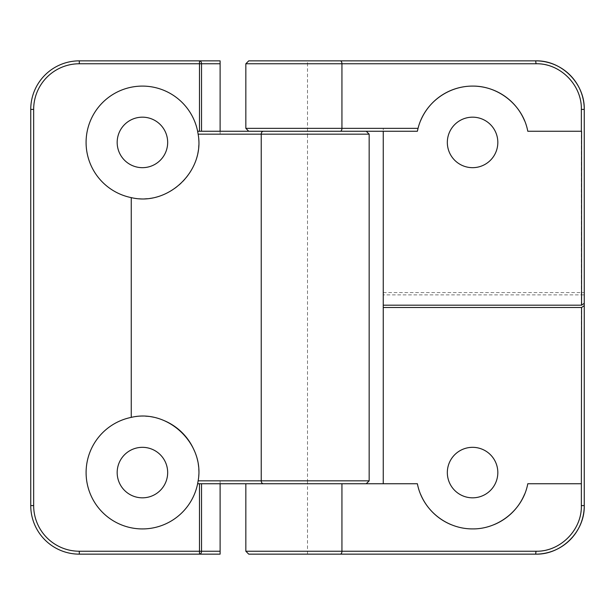 <?xml version="1.0" encoding="UTF-8"?>
<svg xmlns="http://www.w3.org/2000/svg" width="615" height="615" viewBox="0 0 615 615"><rect width="100%" height="100%" fill="white"/><g stroke="black" fill="none" stroke-linecap="round" stroke-linejoin="round"><path stroke-width="0.46" stroke-dasharray="3.08 2.31" d="M164.151 420.622A56.319 56.319 0 0 0 86.1 472.581A56.319 56.319 0 0 0 197.623 483.744L220.109 483.744L220.109 480.83L220.109 554.146L79.304 554.146A48.554 48.554 0 0 1 30.75 505.591L30.75 109.409A48.554 48.554 0 0 1 79.304 60.854L220.109 60.854L220.109 134.17L220.109 131.256L197.623 131.256A56.319 56.319 0 0 0 86.1 142.419A56.319 56.319 0 0 0 146.562 198.591A56.319 56.319 0 0 0 197.776 132.025M581.336 305.186L581.336 109.409L584.25 109.409L584.25 303.287L581.336 305.186L383.245 305.186L383.245 128.343L383.245 131.256L307.5 131.256L366.248 131.256M117.173 472.581A25.246 25.246 0 0 0 155.042 494.445A25.246 25.246 0 0 0 155.042 450.71A25.246 25.246 0 0 0 117.173 472.581M117.173 142.419A25.246 25.246 0 0 0 155.042 164.29A25.246 25.246 0 0 0 155.042 120.555A25.246 25.246 0 0 0 117.173 142.419M263.412 483.744L417.377 483.744A56.319 56.319 0 0 0 420.614 494.299M197.822 482.721A56.319 56.319 0 0 0 194.432 450.972M245.839 551.232L535.696 551.232L535.696 554.146L248.752 554.146M581.336 307.5L584.25 305.609L584.25 505.591L581.336 505.591L581.336 307.5L383.245 307.5L383.245 294.877L584.25 294.877L584.25 305.609M383.245 305.186L383.245 294.877M451.026 524.61A56.319 56.319 0 0 0 493.999 524.672M524.603 494.168A56.319 56.319 0 0 0 527.785 483.744L581.575 483.744M497.827 472.581A25.246 25.246 0 0 0 459.959 450.71A25.246 25.246 0 0 0 459.959 494.445A25.246 25.246 0 0 0 497.827 472.581M383.245 483.744L383.245 307.5M307.5 60.854L535.696 60.854L535.696 63.768L307.5 63.768L307.5 60.854L248.752 60.854M581.575 131.256L527.785 131.256A56.319 56.319 0 0 0 524.603 120.832M420.614 120.701A56.319 56.319 0 0 0 417.377 131.256M497.827 142.419A25.246 25.246 0 0 0 459.959 120.555A25.246 25.246 0 0 0 459.959 164.29A25.246 25.246 0 0 0 497.827 142.419M369.161 134.17L307.5 134.17L307.5 131.256L248.752 131.256M383.245 292.563L584.25 292.563M220.109 480.83L307.5 480.83L307.5 134.17L220.109 134.17M307.5 554.146L307.5 480.83L369.161 480.83M535.696 551.232A45.641 45.641 0 0 0 581.336 505.591M581.336 109.409A45.641 45.641 0 0 0 535.696 63.768M245.839 128.343L307.5 128.343L307.5 63.768L245.839 63.768M307.5 131.256L307.5 128.343L383.245 128.343"/><path stroke-width="0.92" d="M201.536 131.256L201.536 63.768A2.914 2.06 -90 0 0 199.475 60.854L199.475 63.768L220.109 63.768L220.109 60.854L79.304 60.854A48.554 48.554 0 0 0 30.75 109.409L30.75 505.591A48.554 48.554 0 0 0 79.304 554.146L199.475 554.146A2.914 2.06 -90 0 0 201.536 551.232L199.475 551.232L199.475 554.146L220.109 554.146L220.109 483.744L417.377 483.744C422.536 510.435 446.844 529.061 472.581 528.9C497.973 529.261 522.896 510.189 527.785 483.744L581.36 483.744L581.36 505.591C581.99 530.038 560.127 551.84 536.019 551.232L535.696 554.146C561.518 554.807 584.942 531.598 584.25 505.591L584.25 305.617L581.575 307.5L581.36 483.744M220.109 63.768L220.109 131.256L307.5 131.256M263.412 131.256A2.914 2.183 90 0 0 261.229 134.17L369.161 134.17L366.248 131.256L197.623 131.256L198.138 134.17C204.972 171.216 167.887 206.432 131.256 197.623A56.319 56.319 0 0 1 138.675 86.223A56.319 56.319 0 0 1 197.776 132.025M197.822 482.721A56.319 56.319 0 0 1 86.223 476.325A56.319 56.319 0 0 1 131.256 417.377C167.887 408.568 204.972 443.784 198.138 480.83L197.623 483.744L263.412 483.744A2.914 2.183 -90 0 1 261.229 480.83L198.138 480.83M117.173 142.419A25.246 25.246 0 0 0 155.042 164.29A25.246 25.246 0 0 0 155.042 120.555A25.246 25.246 0 0 0 117.173 142.419M194.432 450.972A56.319 56.319 0 0 0 164.151 420.622M117.173 472.581A25.246 25.246 0 0 0 155.042 494.445A25.246 25.246 0 0 0 155.042 450.71A25.246 25.246 0 0 0 117.173 472.581M536.019 551.232L245.839 551.232L248.752 554.146L535.696 554.146A48.554 48.554 0 0 0 584.25 505.591L581.36 505.591M584.25 294.877L584.25 305.617M581.575 307.5L383.245 307.5L383.245 131.256L417.377 131.256L418.046 128.343C424.335 103.089 447.828 86 472.581 86.1C497.973 85.739 522.896 104.811 527.785 131.256L581.575 131.256L581.575 305.186L584.25 303.295L584.25 109.409C584.896 83.417 561.533 60.147 535.696 60.854A48.554 48.554 0 0 1 584.25 109.409L581.36 109.409L581.36 131.256M420.614 494.299A56.319 56.319 0 0 0 451.026 524.61M493.999 524.672A56.319 56.319 0 0 0 524.603 494.168M383.245 483.744L383.245 307.5M497.827 472.581A25.246 25.246 0 0 1 459.959 494.445A25.246 25.246 0 0 1 459.959 450.71A25.246 25.246 0 0 1 497.827 472.581M340.31 60.854L248.752 60.854L245.839 63.768L341.94 63.768A2.914 1.63 -90 0 0 340.31 60.854L535.696 60.854L536.019 63.768C560.15 63.114 581.944 84.985 581.36 109.409M524.603 120.832A56.319 56.319 0 0 0 420.614 120.701M383.245 305.186L581.575 305.186M497.827 142.419A25.246 25.246 0 0 1 459.959 164.29A25.246 25.246 0 0 1 459.959 120.555A25.246 25.246 0 0 1 497.827 142.419M418.046 128.343L245.839 128.343L248.752 131.256L417.377 131.256M220.109 551.232L201.536 551.232L201.536 483.744M199.475 483.744L199.475 551.232L79.304 551.232L79.304 554.146M79.304 551.232A45.641 45.641 0 0 1 33.664 505.591L30.75 505.591M33.664 505.591L33.664 109.409L30.75 109.409M33.664 109.409A45.641 45.641 0 0 1 79.304 63.768L79.304 60.854M79.304 63.768L199.475 63.768L199.475 131.256M198.138 134.17L261.229 134.17L261.229 480.83L369.161 480.83L366.248 483.744M131.256 417.377L131.256 197.623M341.94 483.744L341.94 551.232A2.914 1.63 90 0 1 340.31 554.146M340.31 131.256A2.914 1.63 -90 0 0 341.94 128.343L341.94 63.768L536.019 63.768M369.161 134.17L369.161 480.83M245.839 551.232L245.839 483.744M245.839 128.343L245.839 63.768"/></g></svg>
